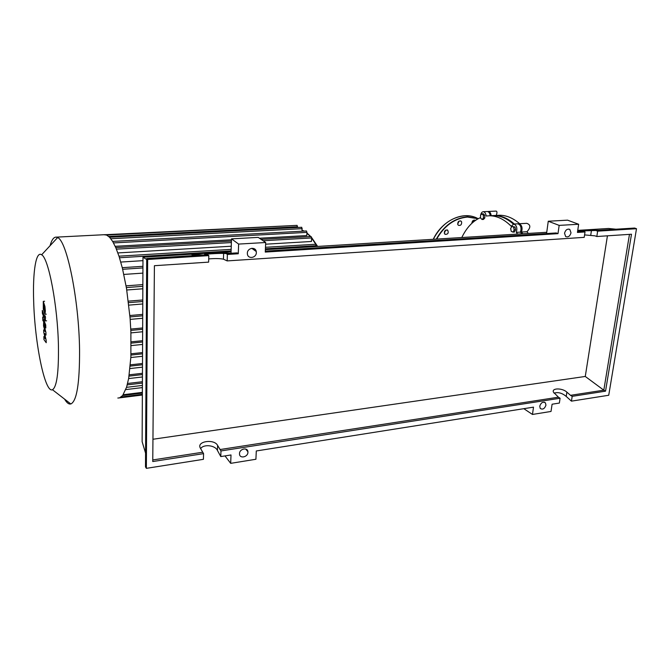 <?xml version="1.0" encoding="UTF-8"?>
<svg xmlns="http://www.w3.org/2000/svg" width="670" height="670" viewBox="0 0 670 670"><rect width="100%" height="100%" fill="white"/><g stroke="black" fill="none" stroke-linecap="round" stroke-linejoin="round"><path stroke-width="1" d="M58.432 345.72C57.695 305.713 48.541 257.967 41.641 254.801C35.904 250.538 32.646 272.146 33.668 301.224C34.748 343.048 44.89 393.483 52.469 389.731C56.799 387.067 58.784 372.403 58.432 345.72M64.588 399.127C66.313 402.084 67.988 403.717 69.621 404.027L70.836 403.968C76.782 401.213 79.697 383.223 79.562 350.016C79.035 299.951 66.832 240.471 57.595 237.582L56.33 237.138C53.809 236.929 51.724 239.785 50.057 245.706M117.828 398.03L119.561 397.863L122.685 395.476L126.588 387.185L128.682 378.29L130.885 356.901L130.893 331.876L130.089 318.175L126.504 288.334L122.401 268.193L119.101 256.518L115.86 247.816L112.702 241.51L109.612 237.306L106.614 235.061L103.925 234.726M113.498 242.917L306.977 232.373L306.785 235.564L259.424 238.227M231.477 239.793L115.19 246.309M263.109 240.739L311.651 237.951L311.441 241.485L265.622 244.198M231.259 246.225L117.87 252.933M142.97 260.655L120.784 262.062M142.911 273.117L123.858 274.432M126.077 285.847L142.861 284.599M128.355 301.148L142.794 299.976M129.871 315.52L142.727 314.389M130.776 329.079L142.66 327.965M131.144 341.851L142.601 340.703M131.002 353.793L142.551 352.579M130.374 364.832L142.501 363.492M129.243 374.815L142.45 373.299M127.602 383.475L142.409 381.724M125.767 389.597L142.383 387.587M106.597 235.053L297.103 225.371L297.547 227.507M105.374 234.701L292.757 225.589M302.137 231.209L301.76 227.289M316.24 246.518L315.729 244.249M311.651 237.951L311.098 236.543M306.977 232.373L306.433 230.974M43.5 304.85L43.584 307.664L44.656 310.863L44.664 307.949L43.5 304.85M43.307 309.079L44.974 314.272L45.351 311.106L44.949 306.517L43.282 301.366L43.307 309.079M42.394 313.409L45.284 320.913L45.493 316.985L44.982 315.612L44.831 317.262L42.302 310.419L42.394 313.409M43.181 319.582L42.679 317.044L42.888 320.762L43.181 319.582M46.146 340.109L44.58 333.434L46.004 335.092L45.929 332.471L43.977 324.808L44.011 323.183L45.803 327.973L45.719 324.958L43.684 319.774L43.55 325.922L45.057 331.524L43.667 329.916L43.734 332.236L45.267 338.744L43.86 336.558L43.944 339.606L46.222 342.722L46.146 340.109M480.524 215.33L481.872 213.856L483.33 215.196L483.439 218.026L482.082 219.492L480.625 218.144L480.524 215.33M483.33 215.196L484.72 215.129L483.254 213.78L481.872 213.856M484.72 215.129L484.82 217.951L483.439 218.026M484.82 217.951L483.464 219.425L482.082 219.492M511.846 226.41L513.597 227.122L514.158 229.969L512.969 232.088L511.227 231.359L510.666 228.529L511.846 226.41L515.029 227.038L513.597 227.122M515.029 227.038L515.59 229.885L514.158 229.969M515.59 229.885L514.401 232.004L512.969 232.088M490.197 215.732C489.82 213.144 488.857 211.737 487.316 211.519L487.14 211.527M513.346 224.09C506.972 218.453 500.431 215.614 493.723 215.556L491.102 215.69M521.721 233.83L520.506 232.113C521.67 227.716 520.799 224.953 517.885 223.814L517.667 223.83M461.798 237.532C466.596 227.582 472.869 220.924 480.608 217.549M480.591 217.189L480.557 216.276M480.65 215.196C481.06 213.01 481.939 211.846 483.279 211.712C484.829 211.938 485.784 213.37 486.152 216.008L489.653 215.765C497.106 215.841 504.301 219.341 511.227 226.276L513.722 224.048C516.62 225.187 517.491 227.959 516.336 232.373L517.55 234.09M520.506 232.113L516.336 232.373M487.735 211.578L488.33 211.469C489.862 211.686 490.825 213.094 491.211 215.681M496.034 211.092L496.185 211.092C497.207 211.418 497.215 212.867 496.219 215.43M518.295 223.864L518.923 223.755C521.838 224.894 522.709 227.658 521.545 232.054L522.759 233.763M526.31 223.345L526.687 223.319C530.74 224.668 530.841 227.465 526.997 231.72L521.545 232.054M497.098 215.38L499.753 215.246C506.537 215.304 513.17 218.127 519.644 223.713M526.997 231.72L528.245 233.428M492.107 215.64L494.736 215.506C501.445 215.564 507.986 218.395 514.359 224.015M472.878 222.381L473.263 220.388M471.948 223.219L471.94 222.549C472.534 220.472 473.64 219.735 475.256 220.346L475.373 220.438M457.794 224.509C457.644 221.753 458.724 220.623 461.035 221.125L461.638 221.921C461.781 224.684 460.692 225.807 458.372 225.279L457.794 224.509M445.048 234.366L444.905 234.257C443.783 231.41 444.679 230.019 447.577 230.095L447.702 230.178C448.841 233.026 447.962 234.416 445.048 234.366M444.26 233.168L445.726 230.07M457.677 224.148L459.059 221.092M545.941 405.183C544.584 408.817 542.683 409.898 540.229 408.432L539.744 406.162C541.084 402.536 542.976 401.439 545.43 402.879L545.941 405.183M239.5 453.623C239.475 448.774 247.682 446.991 247.917 451.764L247.925 452.292C247.942 457.149 239.684 458.917 239.508 454.067L239.5 453.623M571.007 232.833C569.952 236.25 568.168 237.498 565.648 236.56L564.525 233.244C565.555 229.835 567.331 228.587 569.843 229.475L571.007 232.833M247.347 253.193C247.331 247.908 255.505 246.409 256.267 251.535L256.35 252.632C256.359 257.967 248.042 259.391 247.406 254.131L247.347 253.193M208.805 255.622L147.651 259.466L146.362 468.347L203.42 459.327L203.571 453.64L152.76 461.538L154.41 265.705L208.63 262.129L208.805 255.622L207.708 254.717L205.171 254.558C200.899 254.332 219.861 253.159 223.629 253.419L226.234 253.561L227.381 254.449L227.172 260.906L223.445 259.173C220.045 258.461 215.137 258.377 208.722 258.913M231.024 253.26L231.51 238.863L238.629 244.081L238.277 253.763L237.105 252.883L226.234 253.561M230.823 253.268L217.951 252.59L190.975 254.257L203.027 255.01L146.705 258.528L145.49 466.873L146.362 468.347M207.708 254.717L203.027 255.01M238.277 253.763L227.381 254.449M577.641 231.066L595.806 230.472L597.648 231.158L596.819 236.518L594.977 235.832L584.583 234.91M227.172 260.906L584.215 237.356L585.027 231.954L577.44 232.431L578.645 224.257L559.165 225.388L548.261 221.234L546.569 233.554M238.629 244.081L265.697 242.507L265.261 252.071L557.993 233.654L559.165 225.388M194.761 255.521L190.975 254.257L142.986 257.221L146.705 259.533M546.745 232.289L265.37 249.659M255.789 250.253L254.592 250.329M231.075 251.778L217.951 252.59M585.027 231.954L583.202 231.259L577.607 231.267M583.202 231.259L577.557 231.619M596.819 236.518L631.492 234.232L605.529 391.171L572.188 396.347L571.451 401.146L608.729 395.258L636.5 228.713L597.648 231.158M636.5 228.713L634.607 228.051L595.806 230.472M577.741 230.379L598.921 230.279M580.027 231.46L577.582 231.468M577.741 230.371L608.553 228.47L616.04 229.215M203.571 453.64L200.288 447.995C196.444 441.229 214.291 438.657 217.608 445.424L220.974 450.935L220.79 456.58L217.457 450.475C215.238 445.198 203.672 443.909 200.623 448.615M219.928 449.562L558.42 397.193L553.445 392.151C551.469 387.888 562.398 387.897 566.87 392.134L570.505 395.325L603.804 390.175L585.27 376.456L152.944 439.252M152.777 459.947L202.558 452.25M225.003 455.91L230.689 463.347L255.915 459.26L256.292 450.969L533.504 407.151L532.466 414.454L551.025 411.447L552.097 404.211L559.358 403.064L560.087 398.231L220.974 450.935M560.087 398.231L558.42 397.193M142.986 257.221L142.132 441.706L145.566 453.121M571.451 401.146L566.217 396.431C562.08 392.98 558.026 391.891 554.056 393.173M570.505 395.325L572.188 396.347M629.473 234.366L603.804 390.175L605.529 391.171M231.51 238.863L258.193 237.381L265.697 242.507M557.993 233.654L556.209 232.951L265.303 251.116M147.651 259.466L146.705 258.528M578.645 224.257L567.565 220.162L548.261 221.234M230.689 463.347L230.999 454.964L220.79 456.58M532.466 414.454L523.823 408.675M607.43 235.823L585.27 376.456M317.061 246.468L316.248 245.002M315.813 244.257L311.642 238.093M310.386 236.585L306.927 233.177M304.012 231.108L302.195 230.178M126.37 287.556L142.852 286.316M127.241 384.882L142.409 383.072M108.741 236.46L297.589 226.728M110.826 238.729L302.279 228.663M130.834 330.419L142.651 329.297M129.988 316.927L142.718 315.805M128.548 302.664L142.785 301.5M131.153 343.141L142.593 341.993M123.238 394.731L142.367 392.369M121.228 396.958L142.35 394.337M122.669 269.281L142.936 267.925M116.421 249.156L231.384 242.565M119.495 257.749L231.1 250.907M253.486 249.533L255.169 249.433M265.412 248.804L316.29 245.681M130.96 355.067L142.542 353.835M130.265 366.105L142.492 364.748M129.042 376.121L142.442 374.58M478.355 218.613L467.417 216.787C454.394 218.06 444.026 225.497 436.312 239.106M477.207 218.169C473.447 216.351 469.36 215.547 464.955 215.748C451.438 217.122 440.885 224.969 433.297 239.291M478.095 218.747L467.509 217.063C454.637 218.311 444.361 225.656 436.681 239.081M223.629 253.419L223.445 259.173M591.451 230.497L590.722 235.287M217.457 450.475L217.608 445.424M566.217 396.431L566.87 392.134M41.641 254.801L57.595 237.582M105.14 234.667L56.33 237.138M306.935 232.993L310.754 236.56M311.651 237.574L317.63 246.434M142.844 288.778L126.772 290.001M126.538 387.335L142.392 385.434M109.579 237.264L301.785 227.289M142.643 331.759L130.935 332.881M142.71 318.267L130.181 319.389M142.769 303.962L128.833 305.126M131.153 345.603L142.584 344.439M142.358 393.072L122.66 395.509M142.35 395.024L119.57 397.863M112.635 241.409L306.466 230.974M122.275 267.673L142.945 266.308M115.776 247.615L231.435 241.058M261.116 239.374L311.131 236.543M118.984 256.175L231.15 249.374M265.479 247.297L315.763 244.249M130.851 357.52L142.534 356.272M130.03 368.55L142.484 367.16M128.623 378.575L142.434 376.967M304.121 231.1L302.195 230.145M70.735 403.893L69.621 404.027M52.469 389.731L70.836 403.968M44.597 301.257L43.282 301.366M46.289 314.163L45.024 314.264M46.607 320.804L45.284 320.913M43.433 320.829L42.989 320.871M43.692 316.96L42.679 317.044M44.697 319.691L43.684 319.774M487.316 211.519L483.279 211.712M493.723 215.556L489.653 215.765M517.885 223.814L513.722 224.048M488.33 211.469L496.185 211.092M518.923 223.755L526.687 223.319M499.753 215.246L494.736 215.506M475.256 220.346L474.653 220.087M461.035 221.125L460.382 220.84M447.702 230.178L446.999 229.86M433.256 239.291C441.145 222.231 459.863 212.063 473.891 216.854M247.917 451.764L245.664 449.009M251.761 248.294L256.267 251.535M568.822 229.081L569.843 229.475M544.341 402.176L545.43 402.879"/></g></svg>
